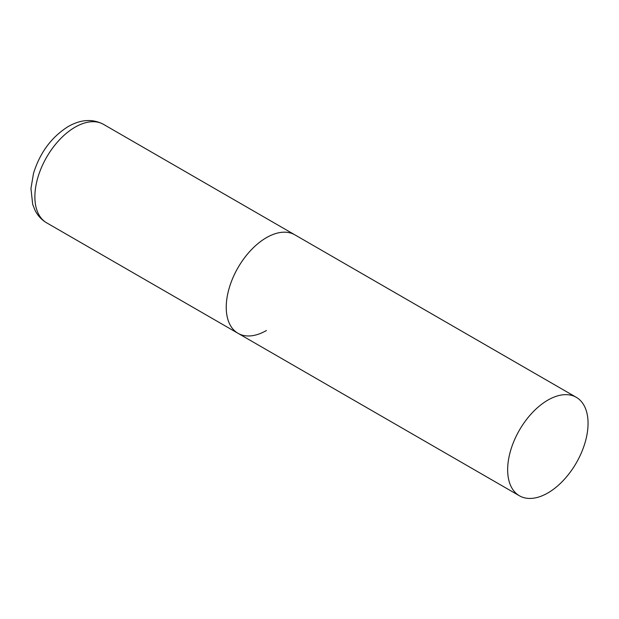 <?xml version="1.0" encoding="UTF-8"?>
<svg xmlns="http://www.w3.org/2000/svg" width="619" height="619" viewBox="0 0 619 619"><rect width="100%" height="100%" fill="white"/><g stroke="black" fill="none" stroke-linecap="round" stroke-linejoin="round"><path stroke-width="0.93" d="M266.441 330.5A56.855 32.822 -60 0 1 238.013 333.308A56.855 32.822 -60 0 1 229.301 287.758A56.855 32.822 -60 0 1 266.441 237.657A56.855 32.822 -60 0 1 294.868 234.841A56.855 32.822 120 0 0 251.051 250.068A56.855 32.822 120 0 0 226.237 307.287A56.855 32.822 120 0 0 238.013 333.308L46.649 222.832A56.855 32.822 -60 0 1 37.937 177.274A56.855 32.822 -60 0 1 75.077 127.174A56.855 32.822 -60 0 1 103.505 124.357C92.641 118.624 80.896 119.343 68.26 126.5C51.485 137.062 39.902 152.715 33.496 173.452L30.95 188.486L32.683 204.34L34.912 210.058C37.589 215.52 41.504 219.784 46.649 222.832M588.05 423.334A56.855 32.822 120 0 0 576.274 397.305A56.855 32.822 120 0 0 532.464 412.54A56.855 32.822 120 0 0 507.65 469.759A56.855 32.822 120 0 0 519.418 495.78A56.855 32.822 120 0 0 563.236 480.553A56.855 32.822 120 0 0 588.05 423.334M576.274 397.305L103.505 124.357M238.013 333.308L519.418 495.78"/></g></svg>
